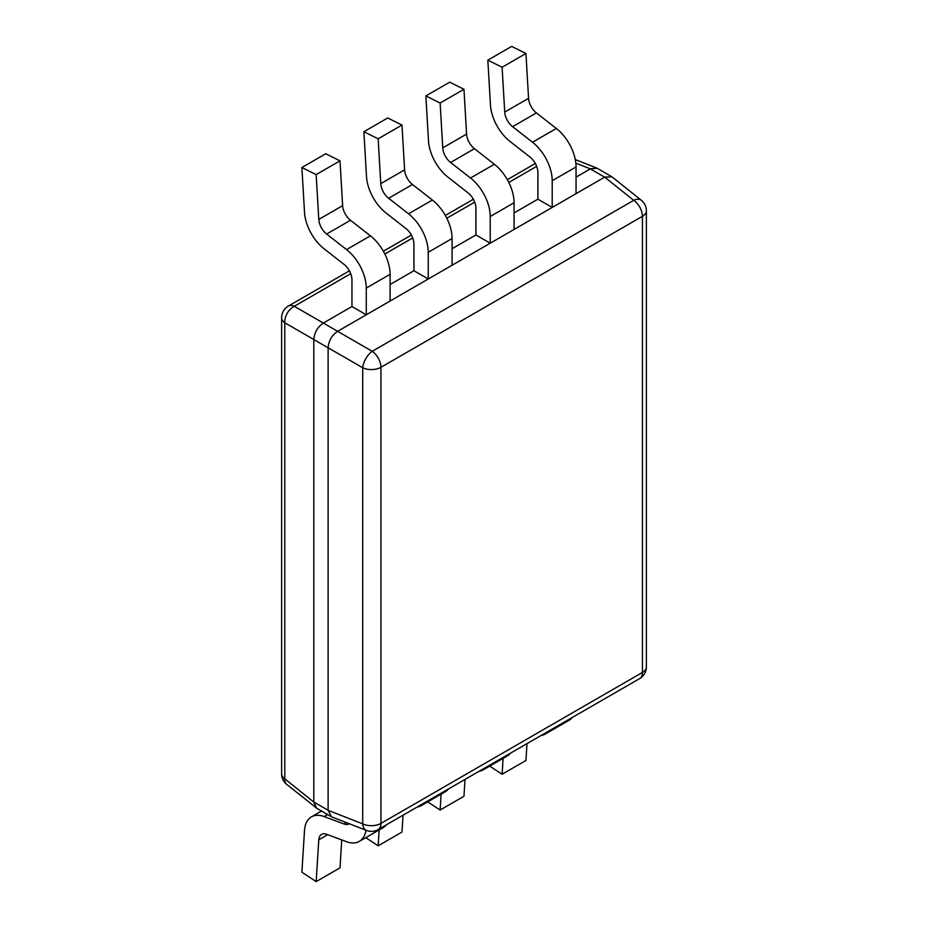 <?xml version="1.0" encoding="UTF-8"?>
<svg xmlns="http://www.w3.org/2000/svg" width="928" height="928" viewBox="0 0 928 928"><rect width="100%" height="100%" fill="white"/><g stroke="black" fill="none" stroke-linecap="round" stroke-linejoin="round"><path stroke-width="1.39" d="M328.118 810.318L362.72 823.867A13.491 7.726 -68.6 0 0 366.479 830.456L331.505 816.768L328.118 810.272L313.815 802.012L313.815 339.52C314.395 332.537 317.562 327.05 323.315 323.06C317.538 327.039 314.372 332.526 313.815 339.52L284.78 322.758A13.491 7.784 180 0 1 281.625 317.747A13.491 13.491 0 0 1 288.364 306.066A13.491 7.784 60 0 1 294.28 306.298A13.491 9.083 120 0 0 284.78 322.758L284.78 778.859A13.491 7.726 128.6 0 0 286.694 784.392L317.051 808.45M328.118 810.272L328.118 347.78C328.674 340.785 331.841 335.298 337.618 331.319L323.35 323.048L351.956 306.53L366.258 314.789L366.258 288.074A33.71 19.465 -120 0 0 346.562 249.597L326.644 234.042A13.491 7.784 -120 0 1 318.791 219.426L316.158 174.603L301.89 167.516L304.512 212.338A33.71 19.465 60 0 0 324.162 248.866L344.079 264.422A13.491 7.784 60 0 1 351.956 279.815L351.956 306.53M337.653 331.308L604.685 177.132L611.97 176.842L641.306 200.274A13.491 7.726 -51.4 0 0 633.72 200.332L372.221 351.306A13.491 7.784 60 0 1 380.932 367.302L380.932 823.403A13.491 7.784 60 0 1 378.137 829.574L639.636 678.6A13.491 7.784 -120 0 0 642.431 672.429A13.491 7.784 0 0 0 646.375 666.919L646.375 210.818A13.491 13.491 0 0 0 641.306 200.274M330.461 816.188L316.61 808.184L313.815 802.012M286.694 784.392A13.491 13.491 0 0 1 281.625 773.859A13.491 7.784 0 0 0 284.78 778.859L313.815 802.059L316.03 807.836M597.539 168.49L596.495 167.91L590.382 168.873L597.087 168.223L610.949 176.227M328.118 347.78L362.72 367.755A13.491 6.38 -60 0 1 372.221 351.306L337.618 331.319M350.726 273.702L294.28 306.298L323.35 323.048M390.096 284.502L413.934 270.744L428.237 279.003L428.237 252.288A33.71 19.465 -120 0 0 408.54 213.811L388.623 198.256A13.491 7.784 -120 0 1 380.77 183.64L378.148 138.817L363.88 131.73L366.502 176.552A33.71 19.465 60 0 0 386.141 213.08L406.058 228.636A13.491 7.784 60 0 1 413.934 244.029L413.934 270.744M452.075 248.727L475.925 234.958L490.228 243.217L490.228 216.502A33.71 19.465 -120 0 0 470.519 178.025L450.602 162.47A13.491 7.784 -120 0 1 442.749 147.854L440.127 103.031L425.859 95.944L428.481 140.766A33.71 19.465 60 0 0 448.12 177.294L468.037 192.85A13.491 7.784 60 0 1 475.925 208.243L475.925 234.958M514.066 212.941L537.904 199.172L552.206 207.431L552.206 180.716A33.71 19.465 -120 0 0 532.51 142.239L512.592 126.684A13.491 7.784 -120 0 1 504.728 112.068L502.106 67.245L487.838 60.158L490.46 104.992A33.71 19.465 60 0 0 510.098 141.52L530.016 157.064A13.491 7.784 60 0 1 537.904 172.457L537.904 199.172M576.044 177.155L590.382 168.873L575.836 163.177M362.72 823.867A13.491 7.784 0 0 0 380.932 823.403L642.431 672.429L642.431 216.317L380.932 367.302A13.491 7.784 180 0 1 362.72 367.755L362.72 823.867M301.89 167.516L325.728 153.758L340.008 160.834L342.629 205.668A13.491 7.784 -120 0 0 350.482 220.272L370.4 235.828A33.71 19.465 60 0 1 390.096 274.305L390.096 301.02L366.258 314.789M340.008 160.834L316.158 174.603M363.88 131.73L387.718 117.972L401.986 125.06L404.608 169.882A13.491 7.784 -120 0 0 412.461 184.486L432.378 200.042A33.71 19.465 60 0 1 452.075 238.531L452.075 265.234L428.237 279.003M401.986 125.06L378.148 138.817M425.859 95.944L449.697 82.186L463.965 89.274L466.587 134.096A13.491 7.784 -120 0 0 474.44 148.7L494.357 164.256A33.71 19.465 60 0 1 514.066 202.745L514.066 229.46L490.228 243.217M463.965 89.274L440.127 103.031M487.838 60.158L511.676 46.4L525.944 53.488L528.566 98.31A13.491 7.784 -120 0 0 536.43 112.914L556.348 128.47A33.71 19.465 60 0 1 576.044 166.959L576.044 193.674L552.206 207.431M525.944 53.488L502.106 67.245M349.369 823.762A13.491 7.784 60 0 1 349.16 823.89A13.491 7.784 60 0 1 344.079 824.006L324.162 816.57A33.71 19.465 -120 0 0 311.437 816.872A33.71 19.465 -120 0 0 304.512 830.421L301.89 872.216L316.158 881.6L318.791 839.805A13.491 7.784 60 0 1 321.552 834.388A13.491 7.784 60 0 1 326.644 834.272L346.562 841.708A33.71 19.465 -120 0 0 359.275 841.406A33.71 19.465 -120 0 0 365.945 830.247M386.396 824.806A33.71 19.465 60 0 1 383.113 827.648L359.275 841.406M316.158 881.6L340.008 867.842L341.759 839.91M417.171 807.047A33.71 19.465 -120 0 0 421.254 805.62A33.71 19.465 -120 0 0 424.537 802.79M379.146 829.945L378.148 845.814L365.76 837.671M448.375 789.02A33.71 19.465 60 0 1 445.104 791.862L421.254 805.62M378.148 845.814L401.986 832.056L403.042 815.202M479.15 771.261A33.71 19.465 -120 0 0 483.244 769.834A33.71 19.465 -120 0 0 486.516 767.004M441.125 794.159L440.127 810.028L427.738 801.885M510.354 753.246A33.71 19.465 60 0 1 507.082 756.076L483.244 769.834M440.127 810.028L463.965 796.27L465.021 779.416M541.128 735.475A33.71 19.465 -120 0 0 545.223 734.06A33.71 19.465 -120 0 0 548.494 731.218M503.104 758.373L502.106 774.242L489.729 766.099M572.344 717.46A33.71 19.465 60 0 1 569.061 720.29L545.223 734.06M502.106 774.242L525.944 760.484L527 743.63M328.118 347.814L313.815 339.555M646.375 210.818A13.491 7.784 -0 0 1 642.431 216.317A13.491 7.784 -120 0 0 633.72 200.332L604.685 177.132M384.83 254.017L412.716 237.928M446.82 218.231L474.695 202.142M508.799 182.445L536.674 166.356M604.65 177.155L590.347 168.896M346.562 249.597L370.4 235.828M366.258 288.074L390.096 274.305M342.629 205.668L318.791 219.426M350.482 220.272L326.644 234.042M408.54 213.811L432.378 200.042M428.237 252.288L452.075 238.531M404.608 169.882L380.77 183.64M412.461 184.486L388.623 198.256M470.519 178.025L494.357 164.256M490.228 216.502L514.066 202.745M466.587 134.096L442.749 147.854M474.44 148.7L450.602 162.47M532.51 142.239L556.348 128.47M552.206 180.716L576.044 166.959M528.566 98.31L504.728 112.068M536.43 112.914L512.592 126.684M346.469 822.626L344.079 824.006M324.162 816.57L327.642 814.552M318.791 839.805L327.7 834.666M639.636 678.6A13.491 13.491 0 0 0 646.375 666.919M288.364 306.066L349.404 270.837M383.357 251.233L411.382 235.051M445.336 215.447L473.361 199.265M507.314 179.661L535.34 163.479M281.625 773.859L281.625 317.747M575.279 159.604L596.495 167.91M366.479 830.456A13.491 13.491 0 0 0 378.137 829.574M321.54 811.037L311.437 816.872"/></g></svg>
